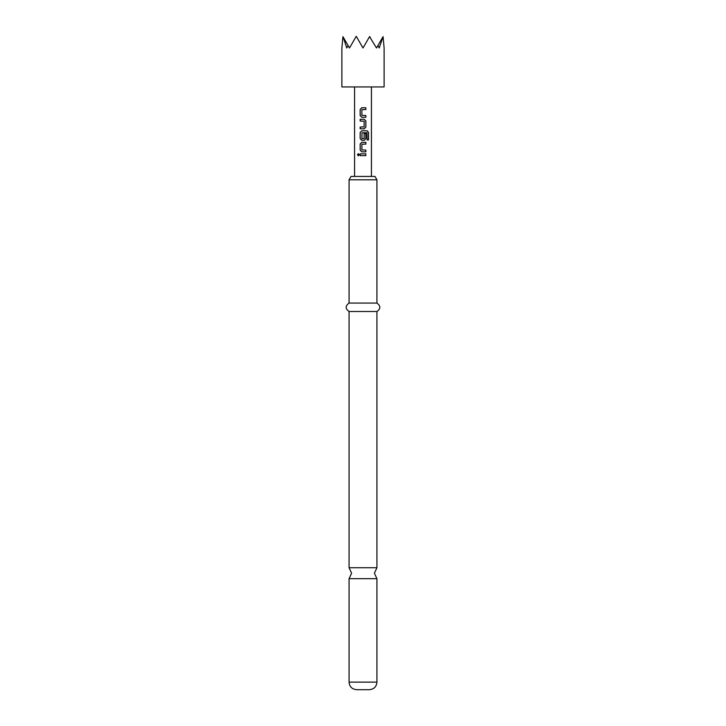 <?xml version="1.0" encoding="UTF-8"?>
<svg xmlns="http://www.w3.org/2000/svg" width="726" height="726" viewBox="0 0 726 726"><rect width="100%" height="100%" fill="white"/><g stroke="black" fill="none" stroke-linecap="round" stroke-linejoin="round"><path stroke-width="1.09" d="M358.381 153.64L357.573 154.738L358.39 155.836M359.288 154.738L358.335 153.64L357.464 154.738L358.335 155.836L359.288 154.738M376.93 567.732L349.07 567.732L351.602 573.204L349.07 578.676L376.93 578.676L374.398 573.204L376.93 567.732L376.93 311.508C380.796 308.741 380.796 305.927 376.93 303.06L376.93 179.812L349.07 179.812L349.07 303.06L376.93 303.06M349.07 179.812L351.021 176.436L374.979 176.436L376.93 179.812M376.93 682.104L349.07 682.104C349.478 686.678 352.01 689.21 356.666 689.7L369.334 689.7C373.99 689.21 376.522 686.678 376.93 682.104L376.93 578.676M349.07 567.732L349.07 311.508L376.93 311.508M363 47.998L369.552 36.645L376.504 47.998L377.919 45.547L379.217 47.998L383.065 36.645L384.108 47.998L384.108 86.948L341.892 86.948L341.892 47.998L342.935 36.645L349.496 47.998L356.248 36.3L363 47.998M365.85 107.757L361.775 107.757L360.169 109.417L360.169 115.615L361.775 117.276L365.85 117.276L365.85 115.498L361.893 115.38L361.893 109.653L365.85 109.535L365.85 107.757M364.252 119.282L360.169 119.282L360.169 121.061L364.134 121.178L364.134 126.905L360.169 127.023L360.169 128.801L364.252 128.801L365.85 127.141L365.85 120.943L364.252 119.282M367.193 130.807L361.775 130.807L360.169 132.459L360.169 138.666L361.775 140.318L364.252 140.318L365.85 138.666L365.85 133.584L364.134 133.584L364.134 138.621L361.893 138.621L362.011 132.776L366.984 132.776L367.084 139.909L368.536 139.909L368.536 132.459L367.193 130.807M365.85 142.332L361.775 142.332L360.169 143.984L360.169 150.191L361.775 151.843L365.85 151.843L365.85 150.073L361.893 149.955L361.893 144.22L365.85 144.102L365.85 142.332M365.85 153.848L360.169 153.848L360.169 155.627L365.85 155.627L365.85 153.848M377.919 45.547L382.856 37.008M369.552 36.645L370.16 37.008M355.84 37.008L356.448 36.645M343.144 37.008L346.783 47.998L348.081 45.547M365.795 155.627L365.795 153.848M360.232 153.848L360.232 155.627M360.169 150.191L361.802 151.843M360.169 143.984L360.232 150.191M361.802 142.332L360.232 143.984M365.795 144.102L365.795 142.332M365.795 151.843L365.795 150.073M368.427 139.909L368.536 132.459M368.427 132.459L367.102 130.807M361.802 130.807L360.169 132.459M360.232 132.459L360.169 138.666M360.232 138.666L361.802 140.318M364.225 140.318L365.85 138.666M365.795 138.666L365.795 133.584M360.232 119.282L360.232 121.061M365.85 120.943L364.225 119.282M365.85 127.141L365.795 120.943M364.225 128.801L365.795 127.141M360.232 127.023L360.232 128.801M360.169 115.615L361.802 117.276M360.169 109.417L360.232 115.615M361.802 107.757L360.232 109.417M365.795 109.535L365.795 107.757M365.795 117.276L365.795 115.498M371.44 86.948L371.44 176.436M354.56 86.948L354.56 176.436M349.07 311.508C345.204 308.741 345.204 305.927 349.07 303.06M349.07 682.104L349.07 578.676"/></g></svg>
